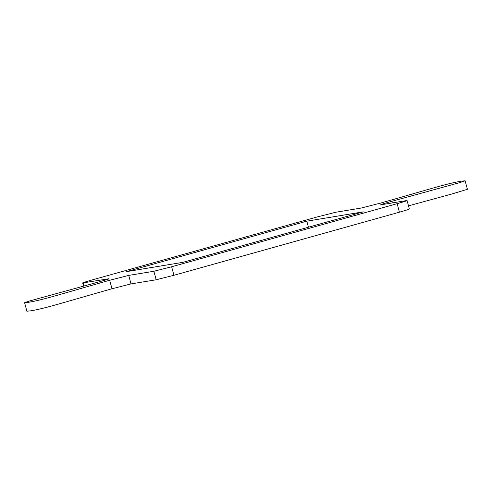 <?xml version="1.0" encoding="UTF-8"?>
<svg xmlns="http://www.w3.org/2000/svg" width="492" height="492" viewBox="0 0 492 492"><rect width="100%" height="100%" fill="white"/><g stroke="black" fill="none" stroke-linecap="round" stroke-linejoin="round"><path stroke-width="0.74" d="M108.504 279.007L108.437 278.755C110.134 278.577 107.035 279.604 99.144 281.842L29.538 300.987L24.6 302.715L28.382 302.322C43.05 299.905 57.785 294.96 109.685 280.249L128.72 275.409L131.013 283.915L111.979 288.755C60.079 303.459 45.344 308.404 30.676 310.821L26.894 311.221L24.6 302.715M408.723 209.1C410.414 208.915 407.321 209.949 399.43 212.187L397.136 203.682C405.027 201.443 408.12 200.416 406.429 200.595L381.269 204.746C379.603 204.893 383.133 203.743 391.866 201.296L460.168 182.507L465.106 180.779L461.324 181.179C446.656 183.596 431.921 188.541 380.021 203.245L360.987 208.085L335.827 212.237L318.066 216.72L92.57 279.813C84.679 282.051 81.586 283.084 83.277 282.9L84.107 285.987M306.811 221.166L363.287 211.855L182.895 262.334L126.419 271.639L306.811 221.166L308.441 227.206M109.083 278.712L82.631 282.943L83.499 286.153M399.43 212.187L173.934 275.28L156.173 279.763L131.013 283.915M156.173 279.763L153.879 271.264L128.72 275.409M397.136 203.682L171.64 266.781L173.934 275.28M408.501 205.847L451.914 193.989L467.4 189.285L465.106 180.779M153.879 271.264L171.64 266.781M409.369 209.057L407.075 200.558L406.429 200.595M381.269 204.746L380.623 204.783M111.979 288.755L109.685 280.249M391.866 201.296L392.308 202.925"/></g></svg>
